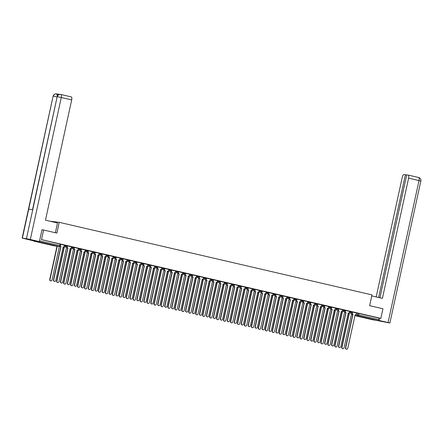 <?xml version="1.0" encoding="UTF-8"?>
<svg xmlns="http://www.w3.org/2000/svg" width="443" height="443" viewBox="0 0 443 443"><rect width="100%" height="100%" fill="white"/><g stroke="black" fill="none" stroke-linecap="round" stroke-linejoin="round"><path stroke-width="0.66" d="M67.513 245.843L65.73 245.433L65.614 245.965L67.469 246.38L67.585 245.848M74.463 247.46L72.68 247.044L72.563 247.576L74.424 247.991L74.54 247.46M81.418 249.071L79.635 248.656L79.518 249.187L81.374 249.608L81.49 249.077M88.367 250.683L86.584 250.273L86.468 250.804L88.329 251.22L88.445 250.688M95.323 252.3L93.539 251.884L93.423 252.416L95.278 252.831L95.395 252.305M102.272 253.911L100.489 253.501L100.373 254.027L102.233 254.448L102.35 253.917M109.227 255.528L107.444 255.113L107.328 255.644L109.183 256.06L109.299 255.528M116.177 257.139L114.394 256.724L114.283 257.256L116.138 257.676L116.254 257.145M123.132 258.751L121.349 258.341L121.232 258.873L123.093 259.288L123.204 258.756M130.081 260.368L128.304 259.952L128.188 260.484L130.043 260.899L130.159 260.368M137.037 261.979L135.253 261.564L135.137 262.095L136.998 262.516L137.114 261.985M143.992 263.596L142.209 263.181L142.092 263.712L143.947 264.128L144.064 263.596M150.941 265.207L149.158 264.792L149.042 265.324L150.902 265.745L151.019 265.213M157.896 266.819L156.113 266.409L155.997 266.941L157.852 267.356L157.968 266.824M164.846 268.436L163.063 268.021L162.946 268.552L164.807 268.967L164.923 268.436M171.801 270.047L170.018 269.632L169.902 270.164L171.757 270.584L171.873 270.053M178.75 271.659L176.967 271.249L176.851 271.78L178.712 272.196L178.828 271.664M185.706 273.276L183.923 272.86L183.806 273.392L185.667 273.807L185.778 273.281M192.655 274.887L190.872 274.477L190.761 275.003L192.616 275.424L192.733 274.893M199.61 276.504L197.827 276.089L197.711 276.62L199.571 277.036L199.688 276.504M206.565 278.115L204.782 277.7L204.666 278.232L206.521 278.653L206.637 278.121M213.515 279.727L211.732 279.317L211.616 279.849L213.476 280.264L213.592 279.732M220.47 281.344L218.687 280.928L218.571 281.46L220.426 281.875L220.542 281.344M227.42 282.955L225.637 282.54L225.52 283.071L227.381 283.492L227.497 282.961M234.375 284.572L232.592 284.157L232.475 284.688L234.33 285.104L234.447 284.572M241.324 286.184L239.541 285.768L239.425 286.3L241.285 286.721L241.402 286.189M248.279 287.795L246.496 287.385L246.38 287.917L248.235 288.332L248.351 287.8M255.229 289.412L253.446 288.997L253.33 289.528L255.19 289.943L255.306 289.412M262.184 291.023L260.401 290.608L260.285 291.14L262.145 291.56L262.256 291.029M269.134 292.635L267.351 292.225L267.24 292.757L269.095 293.172L269.211 292.64M276.089 294.252L274.306 293.836L274.189 294.368L276.05 294.783L276.166 294.257M283.044 295.863L281.261 295.453L281.144 295.979L282.999 296.4L283.116 295.869M289.993 297.48L288.21 297.065L288.094 297.596L289.955 298.012L290.071 297.48M296.948 299.091L295.165 298.676L295.049 299.208L296.904 299.629L297.02 299.097M303.898 300.703L302.115 300.293L301.999 300.825L303.859 301.24L303.976 300.708M310.853 302.32L309.07 301.904L308.954 302.436L310.809 302.851L310.925 302.32M317.803 303.931L316.02 303.516L315.903 304.048L317.764 304.468L317.88 303.937M324.758 305.548L322.975 305.133L322.858 305.664L324.713 306.08L324.83 305.548M331.707 307.16L329.924 306.744L329.808 307.276L331.669 307.697L331.785 307.165M338.662 308.771L336.879 308.361L336.763 308.893L338.624 309.308L338.734 308.777M345.612 310.388L343.834 309.973L343.718 310.504L345.573 310.92L345.69 310.388M352.567 311.999L350.784 311.584L350.668 312.116L352.528 312.536L352.645 312.005M367.275 318.395L372.497 319.414L367.275 318.395M41.747 242.847L46.975 243.866L41.747 242.847M49.86 221.201L59.229 222.32L372.004 294.905L369.656 305.676L382.94 308.76L380.842 318.367L41.504 239.613L43.597 230.006L56.881 233.084L59.229 222.32M33.458 240.793A0.991 0.377 -76.9 0 0 33.646 241.081A0.991 0.377 -76.9 0 0 33.657 241.081L38.94 241.8A0.991 0.377 -76.9 0 0 39.25 241.585M60.043 244.076L59.716 245.572L60.309 245.732L60.636 244.237L41.504 239.613M60.868 94.475L71.196 96.873A2.968 1.124 103.1 0 1 71.24 96.884A2.968 1.124 103.1 0 1 71.688 99.924L61.278 97.51L30.323 239.497L39.394 241.601L41.974 229.767L43.597 230.006M356.471 313.029L357.739 313.201L357.412 314.696L378.865 319.641A0.991 0.377 103.1 0 1 378.278 320.555L372.995 319.835A0.991 0.377 103.1 0 1 372.984 319.829A0.991 0.377 103.1 0 1 372.973 319.829L354.893 315.632L372.995 319.835M378.865 319.641L379.191 318.14L380.842 318.367M345.363 311.346L345.341 311.451A0.991 0.914 97.8 0 0 346.022 312.625L338.773 346.204A1.135 1.052 97.8 0 0 339.643 347.567A1.135 1.052 97.8 0 0 340.822 346.681L348.204 313.129A0.991 0.914 97.8 0 0 349.305 312.37L349.571 311.363L345.673 310.46M338.413 309.735L338.391 309.84A0.991 0.914 97.8 0 0 339.072 311.008L331.818 344.593A1.135 1.052 97.8 0 0 332.687 345.955A1.135 1.052 97.8 0 0 333.867 345.064L341.254 311.518A0.991 0.914 97.8 0 0 342.356 310.759L342.616 309.751L338.723 308.849M331.458 308.123L331.436 308.223A0.991 0.914 97.8 0 0 332.117 309.397L324.863 342.976A1.135 1.052 97.8 0 0 325.738 344.344A1.135 1.052 97.8 0 0 326.917 343.452L334.299 309.906A0.991 0.914 97.8 0 0 335.401 309.142L335.667 308.14L331.768 307.232M324.509 306.506L324.481 306.611A0.991 0.914 97.8 0 0 325.162 307.785L317.913 341.365A1.135 1.052 97.8 0 0 318.783 342.727A1.135 1.052 97.8 0 0 319.962 341.841L327.349 308.289A0.991 0.914 97.8 0 0 328.451 307.531L328.712 306.523L324.819 305.62M317.553 304.895L317.531 304.994A0.991 0.914 97.8 0 0 318.212 306.168L310.958 339.748A1.135 1.052 97.8 0 0 311.833 341.116A1.135 1.052 97.8 0 0 313.013 340.224L320.394 306.678A0.991 0.914 97.8 0 0 321.496 305.919L321.762 304.911L317.864 304.009M310.598 303.278L310.576 303.383A0.991 0.914 97.8 0 0 311.257 304.557L304.009 338.136A1.135 1.052 97.8 0 0 304.878 339.504A1.135 1.052 97.8 0 0 306.058 338.613L313.445 305.061A0.991 0.914 97.8 0 0 314.547 304.302L314.807 303.3L310.908 302.392M303.649 301.666L303.627 301.772A0.991 0.914 97.8 0 0 304.308 302.94L297.054 336.525A1.135 1.052 97.8 0 0 297.929 337.887A1.135 1.052 97.8 0 0 299.103 337.001L306.49 303.449A0.991 0.914 97.8 0 0 307.592 302.691L307.852 301.683L303.959 300.78M300.858 300.066L297.004 299.163M289.744 298.438L289.722 298.543A0.991 0.914 97.8 0 0 290.403 299.717L283.149 333.297A1.135 1.052 97.8 0 0 284.024 334.659A1.135 1.052 97.8 0 0 285.198 333.773L292.585 300.221A0.991 0.914 97.8 0 0 293.687 299.462L293.947 298.455L290.054 297.552M282.789 296.827L282.767 296.932A0.991 0.914 97.8 0 0 283.448 298.1L276.199 331.68A1.135 1.052 97.8 0 0 277.069 333.047A1.135 1.052 97.8 0 0 278.248 332.156L285.635 298.61A0.991 0.914 97.8 0 0 286.737 297.851L286.998 296.843L283.099 295.941M275.839 295.21L275.817 295.315A0.991 0.914 97.8 0 0 276.498 296.489L269.244 330.068A1.135 1.052 97.8 0 0 270.114 331.436A1.135 1.052 97.8 0 0 271.293 330.544L278.68 296.993A0.991 0.914 97.8 0 0 279.782 296.234L280.042 295.232L276.15 294.324M268.884 293.598L268.862 293.703A0.991 0.914 97.8 0 0 269.543 294.877L262.295 328.457A1.135 1.052 97.8 0 0 263.164 329.819A1.135 1.052 97.8 0 0 264.344 328.933L271.725 295.381A0.991 0.914 97.8 0 0 272.827 294.623L273.093 293.615L269.194 292.712M261.935 291.987L261.913 292.087A0.991 0.914 97.8 0 0 262.594 293.26L255.34 326.84A1.135 1.052 97.8 0 0 256.209 328.208A1.135 1.052 97.8 0 0 257.389 327.316L264.776 293.77A0.991 0.914 97.8 0 0 265.878 293.011L266.138 292.003L262.245 291.101M254.98 290.37L254.958 290.475A0.991 0.914 97.8 0 0 255.639 291.649L248.385 325.228A1.135 1.052 97.8 0 0 249.259 326.591A1.135 1.052 97.8 0 0 250.439 325.705L257.82 292.153A0.991 0.914 97.8 0 0 258.922 291.394L259.188 290.386L255.29 289.484M252.194 288.77L248.34 287.872M241.075 287.147L241.053 287.247A0.991 0.914 97.8 0 0 241.734 288.421L234.48 322A1.135 1.052 97.8 0 0 235.355 323.368A1.135 1.052 97.8 0 0 236.534 322.476L243.916 288.93A0.991 0.914 97.8 0 0 245.018 288.166L245.284 287.164L241.385 286.256M234.12 285.53L234.098 285.635A0.991 0.914 97.8 0 0 234.779 286.809L227.53 320.389A1.135 1.052 97.8 0 0 228.4 321.751A1.135 1.052 97.8 0 0 229.579 320.865L236.966 287.313A0.991 0.914 97.8 0 0 238.068 286.555L238.328 285.547L234.43 284.644M227.17 283.919L227.148 284.018A0.991 0.914 97.8 0 0 227.829 285.192L220.575 318.772A1.135 1.052 97.8 0 0 221.45 320.139A1.135 1.052 97.8 0 0 222.624 319.248L230.011 285.702A0.991 0.914 97.8 0 0 231.113 284.943L231.373 283.935L227.48 283.033M224.379 282.318L220.525 281.416M213.266 280.69L213.244 280.796A0.991 0.914 97.8 0 0 213.925 281.964L206.671 315.549A1.135 1.052 97.8 0 0 207.546 316.911A1.135 1.052 97.8 0 0 208.719 316.025L216.106 282.473A0.991 0.914 97.8 0 0 217.208 281.715L217.469 280.707L213.576 279.804M206.311 279.079L206.288 279.179A0.991 0.914 97.8 0 0 206.97 280.353L199.721 313.932A1.135 1.052 97.8 0 0 200.59 315.3A1.135 1.052 97.8 0 0 201.77 314.408L209.157 280.862A0.991 0.914 97.8 0 0 210.259 280.103L210.519 279.096L206.621 278.187M199.361 277.462L199.339 277.567A0.991 0.914 97.8 0 0 200.02 278.741L192.766 312.321A1.135 1.052 97.8 0 0 193.635 313.683A1.135 1.052 97.8 0 0 194.815 312.797L202.202 279.245A0.991 0.914 97.8 0 0 203.304 278.486L203.564 277.479L199.671 276.576M192.406 275.851L192.384 275.95A0.991 0.914 97.8 0 0 193.065 277.124L185.816 310.704A1.135 1.052 97.8 0 0 186.686 312.071A1.135 1.052 97.8 0 0 187.865 311.18L195.247 277.634A0.991 0.914 97.8 0 0 196.349 276.875L196.614 275.867L192.716 274.965M185.456 274.234L185.434 274.339A0.991 0.914 97.8 0 0 186.11 275.513L178.861 309.092A1.135 1.052 97.8 0 0 179.731 310.46A1.135 1.052 97.8 0 0 180.91 309.568L188.297 276.017A0.991 0.914 97.8 0 0 189.399 275.258L189.659 274.256L185.767 273.348M178.501 272.622L178.479 272.727A0.991 0.914 97.8 0 0 179.16 273.901L171.906 307.481A1.135 1.052 97.8 0 0 172.781 308.843A1.135 1.052 97.8 0 0 173.961 307.957L181.342 274.405A0.991 0.914 97.8 0 0 182.444 273.647L182.71 272.639L178.811 271.736M175.716 271.022L171.862 270.125M164.597 269.394L164.574 269.499A0.991 0.914 97.8 0 0 165.256 270.673L158.001 304.252A1.135 1.052 97.8 0 0 158.876 305.615A1.135 1.052 97.8 0 0 160.056 304.729L167.437 271.177A0.991 0.914 97.8 0 0 168.539 270.418L168.805 269.41L164.907 268.508M157.642 267.782L157.619 267.888A0.991 0.914 97.8 0 0 158.301 269.056L151.052 302.641A1.135 1.052 97.8 0 0 151.921 304.003A1.135 1.052 97.8 0 0 153.101 303.112L160.488 269.565A0.991 0.914 97.8 0 0 161.59 268.807L161.85 267.799L157.952 266.896M150.692 266.171L150.67 266.271A0.991 0.914 97.8 0 0 151.351 267.445L144.097 301.024A1.135 1.052 97.8 0 0 144.972 302.392A1.135 1.052 97.8 0 0 146.146 301.5L153.533 267.949A0.991 0.914 97.8 0 0 154.635 267.19L154.895 266.188L151.002 265.279M143.737 264.554L143.715 264.659A0.991 0.914 97.8 0 0 144.396 265.833L137.147 299.413A1.135 1.052 97.8 0 0 138.017 300.775A1.135 1.052 97.8 0 0 139.196 299.889L146.583 266.337A0.991 0.914 97.8 0 0 147.685 265.579L147.945 264.571L144.047 263.668M136.787 262.943L136.765 263.042A0.991 0.914 97.8 0 0 137.446 264.216L130.192 297.796A1.135 1.052 97.8 0 0 131.062 299.163A1.135 1.052 97.8 0 0 132.241 298.272L139.628 264.726A0.991 0.914 97.8 0 0 140.73 263.967L140.99 262.959L137.097 262.057M129.832 261.326L129.81 261.431A0.991 0.914 97.8 0 0 130.491 262.605L123.243 296.184A1.135 1.052 97.8 0 0 124.112 297.546A1.135 1.052 97.8 0 0 125.291 296.66L132.673 263.109A0.991 0.914 97.8 0 0 133.775 262.35L134.041 261.348L130.142 260.44M127.047 259.725L123.193 258.828M115.928 258.103L115.905 258.203A0.991 0.914 97.8 0 0 116.587 259.376L109.338 292.956A1.135 1.052 97.8 0 0 110.207 294.324A1.135 1.052 97.8 0 0 111.387 293.432L118.768 259.886A0.991 0.914 97.8 0 0 119.87 259.122L120.136 258.119L116.238 257.211M108.978 256.486L108.956 256.591A0.991 0.914 97.8 0 0 109.631 257.765L102.383 291.344A1.135 1.052 97.8 0 0 103.252 292.707A1.135 1.052 97.8 0 0 104.432 291.821L111.819 258.269A0.991 0.914 97.8 0 0 112.921 257.51L113.181 256.503L109.288 255.6M102.023 254.875L102.001 254.974A0.991 0.914 97.8 0 0 102.682 256.148L95.428 289.728A1.135 1.052 97.8 0 0 96.303 291.095A1.135 1.052 97.8 0 0 97.482 290.204L104.864 256.658A0.991 0.914 97.8 0 0 105.966 255.899L106.231 254.891L102.333 253.989M99.238 253.274L95.383 252.372M88.118 251.646L88.096 251.751A0.991 0.914 97.8 0 0 88.777 252.92L81.523 286.505A1.135 1.052 97.8 0 0 82.398 287.867A1.135 1.052 97.8 0 0 83.577 286.981L90.959 253.429A0.991 0.914 97.8 0 0 92.061 252.671L92.327 251.663L88.428 250.76M81.163 250.035L81.141 250.134A0.991 0.914 97.8 0 0 81.822 251.308L74.574 284.888A1.135 1.052 97.8 0 0 75.443 286.256A1.135 1.052 97.8 0 0 76.622 285.364L84.009 251.818A0.991 0.914 97.8 0 0 85.111 251.059L85.372 250.051L81.473 249.149M74.214 248.418L74.191 248.523A0.991 0.914 97.8 0 0 74.873 249.697L67.618 283.276A1.135 1.052 97.8 0 0 68.493 284.639A1.135 1.052 97.8 0 0 69.667 283.753L77.054 250.201A0.991 0.914 97.8 0 0 78.156 249.442L78.417 248.434L74.524 247.532M67.258 246.806L67.236 246.912A0.991 0.914 97.8 0 0 67.917 248.08L60.669 281.665A1.135 1.052 97.8 0 0 61.538 283.027A1.135 1.052 97.8 0 0 62.718 282.136L70.105 248.589A0.991 0.914 97.8 0 0 71.207 247.831L71.467 246.823L67.569 245.92M60.292 245.787A0.991 0.914 97.8 0 0 60.968 246.469L53.714 280.048A1.135 1.052 97.8 0 0 54.583 281.416A1.135 1.052 97.8 0 0 55.763 280.524L63.15 246.972A0.991 0.914 97.8 0 0 64.252 246.214L64.512 245.212L60.619 244.303M64.462 245.256L65.73 245.433M71.412 246.873L72.68 247.044M78.367 248.484L79.635 248.656M85.316 250.101L86.584 250.273M92.271 251.713L93.539 251.884M99.221 253.324L100.489 253.501M106.176 254.941L107.444 255.113M113.131 256.552L114.394 256.724M120.081 258.164L121.349 258.341M127.036 259.781L128.304 259.952M133.985 261.392L135.253 261.564M140.94 263.009L142.209 263.181M147.89 264.621L149.158 264.792M154.845 266.232L156.113 266.409M161.795 267.849L163.063 268.021M168.75 269.46L170.018 269.632M175.705 271.077L176.967 271.249M182.654 272.689L183.923 272.86M189.61 274.3L190.872 274.477M196.559 275.917L197.827 276.089M203.514 277.528L204.782 277.7M210.464 279.14L211.732 279.317M217.419 280.757L218.687 280.928M224.368 282.368L225.637 282.54M231.324 283.985L232.592 284.157M238.273 285.597L239.541 285.768M245.228 287.208L246.496 287.385M252.183 288.825L253.446 288.997M259.133 290.436L260.401 290.608M266.088 292.053L267.351 292.225M273.038 293.665L274.306 293.836M279.993 295.276L281.261 295.453M286.942 296.893L288.21 297.065M293.897 298.504L295.165 298.676M300.847 300.116L302.115 300.293M307.802 301.733L309.07 301.904M314.751 303.344L316.02 303.516M321.707 304.961L322.975 305.133M328.662 306.573L329.924 306.744M335.611 308.184L336.879 308.361M342.566 309.801L343.834 309.973M349.516 311.412L350.784 311.584M352.318 312.963L352.296 313.063A0.991 0.914 97.8 0 0 352.977 314.237L345.723 347.816A1.135 1.052 97.8 0 0 346.592 349.184A1.135 1.052 97.8 0 0 347.772 348.292L355.159 314.746A0.991 0.914 97.8 0 0 356.261 313.987L356.521 312.98L352.628 312.077M379.191 318.14L357.739 313.201M353.043 314.253L352.733 314.203A0.991 0.914 -82.2 0 1 352.03 313.195M346.476 349.156A1.135 1.052 -82.2 0 1 345.479 347.783L352.8 314.22M348.591 313.129A0.991 0.914 97.8 0 0 349.239 313.727L341.99 347.306A1.135 1.052 97.8 0 0 342.86 348.674A1.135 1.052 97.8 0 0 344.039 347.783L351.426 314.237A0.991 0.914 97.8 0 0 352.29 313.943M342.738 348.647A1.135 1.052 -82.2 0 1 341.747 347.273L348.995 313.694A0.991 0.914 -82.2 0 1 348.37 313.151M346.088 312.642L345.778 312.592A0.991 0.914 -82.2 0 1 345.075 311.584M339.521 347.545A1.135 1.052 -82.2 0 1 338.53 346.171L345.845 312.608M339.139 311.025L338.829 310.975A0.991 0.914 -82.2 0 1 338.125 309.967M332.571 345.933A1.135 1.052 -82.2 0 1 331.574 344.56L338.895 310.992M371.788 295.913L382.403 298.372L408.618 178.119A2.968 1.124 -76.9 0 0 408.169 175.079A2.968 1.124 -76.9 0 0 408.13 175.068L406.74 174.88L379.939 297.801M389.89 323.013L388.068 322.521L419.028 180.534A2.968 1.124 -76.9 0 0 418.58 177.493C418.452 177.084 421.714 178.994 420.85 181.026L389.89 323.013L375.116 320.123M388.068 322.521L378.571 320.361M406.713 175.002L404.022 174.509A2.968 1.124 -76.9 0 0 402.272 177.255L376.179 296.932M405.417 174.697L378.638 297.502M378.998 320.416L379.485 318.185M55.369 232.736L57.501 222.973L45.468 220.177L71.688 99.924M30.323 239.497L26.43 238.705L32.749 209.727L28.701 209.174L22.383 238.151L26.43 238.705M22.383 238.151L33.042 240.737L39.394 241.601M59.811 94.381L57.352 94.049A2.968 1.124 103.1 0 1 57.368 94.054A2.968 1.124 103.1 0 1 57.967 95.245M57.352 96.153L56.638 93.888M57.119 96.934L53.337 96.164C53.885 94.442 54.987 93.683 56.632 93.883L56.394 93.844C54.771 93.733 53.675 94.503 53.11 96.153L22.15 238.14M32.749 209.727L57.169 96.707C57.745 95.057 58.836 94.287 60.453 94.398L60.829 94.464A2.968 1.124 -76.9 0 1 61.278 97.51L57.391 96.718C57.933 94.996 59.035 94.237 60.697 94.442L60.791 94.459A2.968 1.124 -76.9 0 1 60.829 94.464L71.24 96.884M341.642 311.518A0.991 0.914 97.8 0 0 342.289 312.116L335.035 345.695A1.135 1.052 97.8 0 0 335.905 347.057A1.135 1.052 97.8 0 0 337.084 346.171L344.471 312.62A0.991 0.914 97.8 0 0 345.335 312.332M335.788 347.035A1.135 1.052 -82.2 0 1 334.792 345.662L342.046 312.082A0.991 0.914 -82.2 0 1 341.42 311.54M334.686 309.901A0.991 0.914 97.8 0 0 335.334 310.499L328.086 344.084A1.135 1.052 97.8 0 0 328.955 345.446A1.135 1.052 97.8 0 0 330.135 344.554L337.516 311.008A0.991 0.914 97.8 0 0 338.386 310.72M328.833 345.424A1.135 1.052 -82.2 0 1 327.842 344.05L335.091 310.465A0.991 0.914 -82.2 0 1 334.465 309.923M332.184 309.413L331.873 309.364A0.991 0.914 -82.2 0 1 331.17 308.356M325.616 344.316A1.135 1.052 -82.2 0 1 324.625 342.943L331.94 309.38M325.234 307.796L324.924 307.752A0.991 0.914 -82.2 0 1 324.221 306.739M318.667 342.705A1.135 1.052 -82.2 0 1 317.67 341.331L324.99 307.763M318.279 306.185L317.969 306.135A0.991 0.914 -82.2 0 1 317.266 305.127M311.711 341.093A1.135 1.052 -82.2 0 1 310.72 339.715L318.035 306.152M327.737 308.289A0.991 0.914 97.8 0 0 328.385 308.887L321.131 342.467A1.135 1.052 97.8 0 0 322 343.834A1.135 1.052 97.8 0 0 323.18 342.943L330.567 309.397A0.991 0.914 97.8 0 0 331.43 309.103M321.884 343.807A1.135 1.052 -82.2 0 1 320.887 342.433L328.141 308.854A0.991 0.914 -82.2 0 1 327.515 308.311M320.782 306.678A0.991 0.914 97.8 0 0 321.43 307.276L314.176 340.855A1.135 1.052 97.8 0 0 315.051 342.217A1.135 1.052 97.8 0 0 316.23 341.331L323.611 307.78A0.991 0.914 97.8 0 0 324.481 307.492M314.929 342.195A1.135 1.052 -82.2 0 1 313.937 340.822L321.186 307.243A0.991 0.914 -82.2 0 1 320.56 306.7M313.832 305.061A0.991 0.914 97.8 0 0 314.475 305.659L307.226 339.238A1.135 1.052 97.8 0 0 308.095 340.606A1.135 1.052 97.8 0 0 309.275 339.715L316.662 306.168A0.991 0.914 97.8 0 0 317.526 305.875M307.979 340.584A1.135 1.052 -82.2 0 1 306.982 339.205L314.237 305.626A0.991 0.914 -82.2 0 1 313.611 305.083M311.324 304.574L311.014 304.524A0.991 0.914 -82.2 0 1 310.31 303.516M304.756 339.476A1.135 1.052 -82.2 0 1 303.765 338.103L311.086 304.54M306.877 303.449A0.991 0.914 97.8 0 0 307.525 304.048L300.271 337.627A1.135 1.052 97.8 0 0 301.146 338.995A1.135 1.052 97.8 0 0 302.325 338.103L309.707 304.551A0.991 0.914 97.8 0 0 310.571 304.263M301.024 338.967A1.135 1.052 -82.2 0 1 300.033 337.594L307.281 304.014A0.991 0.914 -82.2 0 1 306.656 303.472M304.374 302.957L304.064 302.907A0.991 0.914 -82.2 0 1 303.361 301.899M297.807 337.865A1.135 1.052 -82.2 0 1 296.81 336.492L304.131 302.923M299.928 301.833A0.991 0.914 97.8 0 0 300.57 302.431L293.321 336.015A1.135 1.052 97.8 0 0 294.191 337.378A1.135 1.052 97.8 0 0 295.37 336.492L302.757 302.94A0.991 0.914 97.8 0 0 303.621 302.652M294.069 337.356A1.135 1.052 -82.2 0 1 293.078 335.982L300.332 302.397A0.991 0.914 -82.2 0 1 299.706 301.855M296.694 300.055L296.672 300.155A0.991 0.914 97.8 0 0 297.353 301.329L297.109 301.295A0.991 0.914 -82.2 0 1 296.406 300.288M290.852 336.248A1.135 1.052 -82.2 0 1 289.86 334.875L297.175 301.312M297.419 301.345L290.104 334.908A1.135 1.052 97.8 0 0 290.973 336.276A1.135 1.052 97.8 0 0 292.153 335.384L299.54 301.838A0.991 0.914 97.8 0 0 300.642 301.079L300.863 300.061M292.973 300.221A0.991 0.914 97.8 0 0 293.62 300.819L286.366 334.399A1.135 1.052 97.8 0 0 287.241 335.766A1.135 1.052 97.8 0 0 288.421 334.875L295.802 301.329A0.991 0.914 97.8 0 0 296.666 301.035M287.119 335.739A1.135 1.052 -82.2 0 1 286.123 334.365L293.377 300.786A0.991 0.914 -82.2 0 1 292.751 300.243M290.47 299.728L290.159 299.684A0.991 0.914 -82.2 0 1 289.456 298.671M283.902 334.637A1.135 1.052 -82.2 0 1 282.905 333.263L290.226 299.701M286.023 298.61A0.991 0.914 97.8 0 0 286.665 299.208L279.417 332.787A1.135 1.052 97.8 0 0 280.286 334.149A1.135 1.052 97.8 0 0 281.466 333.263L288.853 299.712A0.991 0.914 97.8 0 0 289.716 299.424M280.164 334.127A1.135 1.052 -82.2 0 1 279.173 332.754L286.422 299.175A0.991 0.914 -82.2 0 1 285.801 298.632M283.514 298.117L283.204 298.067A0.991 0.914 -82.2 0 1 282.501 297.059M276.947 333.025A1.135 1.052 -82.2 0 1 275.956 331.646L283.271 298.084M279.068 296.993A0.991 0.914 97.8 0 0 279.716 297.591L272.462 331.17A1.135 1.052 97.8 0 0 273.337 332.538A1.135 1.052 97.8 0 0 274.51 331.646L281.898 298.1A0.991 0.914 97.8 0 0 282.761 297.807M273.215 332.516A1.135 1.052 -82.2 0 1 272.218 331.137L279.472 297.558A0.991 0.914 -82.2 0 1 278.846 297.015M276.565 296.505L276.255 296.456A0.991 0.914 -82.2 0 1 275.552 295.448M269.997 331.408A1.135 1.052 -82.2 0 1 269.001 330.035L276.321 296.472M272.113 295.381A0.991 0.914 97.8 0 0 272.761 295.979L265.512 329.559A1.135 1.052 97.8 0 0 266.381 330.927A1.135 1.052 97.8 0 0 267.561 330.035L274.948 296.483A0.991 0.914 97.8 0 0 275.812 296.195M266.26 330.899A1.135 1.052 -82.2 0 1 265.268 329.526L272.517 295.946A0.991 0.914 -82.2 0 1 271.891 295.403M269.61 294.888L269.3 294.844A0.991 0.914 -82.2 0 1 268.596 293.831M263.042 329.797A1.135 1.052 -82.2 0 1 262.051 328.424L269.366 294.855M265.163 293.764A0.991 0.914 97.8 0 0 265.811 294.368L258.557 327.947A1.135 1.052 97.8 0 0 259.426 329.31A1.135 1.052 97.8 0 0 260.606 328.424L267.993 294.872A0.991 0.914 97.8 0 0 268.857 294.584M259.31 329.287A1.135 1.052 -82.2 0 1 258.313 327.914L265.567 294.335A0.991 0.914 -82.2 0 1 264.942 293.792M262.66 293.277L262.35 293.227A0.991 0.914 -82.2 0 1 261.647 292.219M256.093 328.18A1.135 1.052 -82.2 0 1 255.096 326.807L262.417 293.244M258.208 292.153A0.991 0.914 97.8 0 0 258.856 292.751L251.607 326.33A1.135 1.052 97.8 0 0 252.477 327.698A1.135 1.052 97.8 0 0 253.656 326.807L261.038 293.26A0.991 0.914 97.8 0 0 261.907 292.967M252.355 327.67A1.135 1.052 -82.2 0 1 251.364 326.297L258.612 292.718A0.991 0.914 -82.2 0 1 257.987 292.175M255.705 291.666L255.395 291.616A0.991 0.914 -82.2 0 1 254.692 290.608M249.138 326.569A1.135 1.052 -82.2 0 1 248.146 325.195L255.461 291.632M251.259 290.542A0.991 0.914 97.8 0 0 251.906 291.14L244.652 324.719A1.135 1.052 97.8 0 0 245.522 326.081A1.135 1.052 97.8 0 0 246.701 325.195L254.088 291.644A0.991 0.914 97.8 0 0 254.952 291.356M245.405 326.059A1.135 1.052 -82.2 0 1 244.409 324.686L251.663 291.106A0.991 0.914 -82.2 0 1 251.037 290.564M248.03 288.758L248.002 288.864A0.991 0.914 97.8 0 0 248.684 290.032L248.445 289.999A0.991 0.914 -82.2 0 1 247.742 288.991M242.188 324.957A1.135 1.052 -82.2 0 1 241.191 323.584L248.512 290.015M248.75 290.049L241.435 323.617A1.135 1.052 97.8 0 0 242.304 324.979A1.135 1.052 97.8 0 0 243.484 324.088L250.871 290.542A0.991 0.914 97.8 0 0 251.973 289.783L252.194 288.764M244.303 288.925A0.991 0.914 97.8 0 0 244.951 289.523L237.697 323.108A1.135 1.052 97.8 0 0 238.572 324.47A1.135 1.052 97.8 0 0 239.752 323.578L247.133 290.032A0.991 0.914 97.8 0 0 248.002 289.744M238.45 324.448A1.135 1.052 -82.2 0 1 237.459 323.074L244.708 289.489A0.991 0.914 -82.2 0 1 244.082 288.947M241.8 288.437L241.49 288.387A0.991 0.914 -82.2 0 1 240.787 287.38M235.233 323.34A1.135 1.052 -82.2 0 1 234.242 321.967L241.557 288.404M237.354 287.313A0.991 0.914 97.8 0 0 237.996 287.911L230.748 321.491A1.135 1.052 97.8 0 0 231.617 322.858A1.135 1.052 97.8 0 0 232.796 321.967L240.184 288.421A0.991 0.914 97.8 0 0 241.047 288.127M231.501 322.831A1.135 1.052 -82.2 0 1 230.504 321.457L237.758 287.878A0.991 0.914 -82.2 0 1 237.132 287.335M234.845 286.82L234.535 286.776A0.991 0.914 -82.2 0 1 233.832 285.763M228.278 321.729A1.135 1.052 -82.2 0 1 227.287 320.355L234.607 286.787M230.399 285.702A0.991 0.914 97.8 0 0 231.047 286.3L223.793 319.879A1.135 1.052 97.8 0 0 224.667 321.241A1.135 1.052 97.8 0 0 225.847 320.355L233.228 286.804A0.991 0.914 97.8 0 0 234.092 286.516M224.546 321.219A1.135 1.052 -82.2 0 1 223.554 319.846L230.803 286.267A0.991 0.914 -82.2 0 1 230.177 285.724M227.896 285.209L227.586 285.159A0.991 0.914 -82.2 0 1 226.882 284.151M221.328 320.117A1.135 1.052 -82.2 0 1 220.332 318.738L227.652 285.176M223.449 284.085A0.991 0.914 97.8 0 0 224.092 284.683L216.843 318.262A1.135 1.052 97.8 0 0 217.712 319.63A1.135 1.052 97.8 0 0 218.892 318.738L226.279 285.192A0.991 0.914 97.8 0 0 227.143 284.899M217.591 319.608A1.135 1.052 -82.2 0 1 216.599 318.229L223.853 284.65A0.991 0.914 -82.2 0 1 223.228 284.107M220.215 282.302L220.193 282.407A0.991 0.914 97.8 0 0 220.874 283.581L220.631 283.548A0.991 0.914 -82.2 0 1 219.927 282.54M214.373 318.5A1.135 1.052 -82.2 0 1 213.382 317.127L220.697 283.564M220.941 283.598L213.626 317.16A1.135 1.052 97.8 0 0 214.495 318.523A1.135 1.052 97.8 0 0 215.675 317.637L223.062 284.085A0.991 0.914 97.8 0 0 224.164 283.326L224.385 282.313M216.494 282.473A0.991 0.914 97.8 0 0 217.142 283.071L209.888 316.651A1.135 1.052 97.8 0 0 210.763 318.013A1.135 1.052 97.8 0 0 211.942 317.127L219.324 283.575A0.991 0.914 97.8 0 0 220.188 283.287M210.641 317.991A1.135 1.052 -82.2 0 1 209.644 316.618L216.898 283.038A0.991 0.914 -82.2 0 1 216.273 282.496M213.991 281.981L213.681 281.931A0.991 0.914 -82.2 0 1 212.978 280.923M207.424 316.889A1.135 1.052 -82.2 0 1 206.427 315.516L213.747 281.947M209.545 280.856A0.991 0.914 97.8 0 0 210.187 281.455L202.938 315.039A1.135 1.052 97.8 0 0 203.808 316.402A1.135 1.052 97.8 0 0 204.987 315.516L212.374 281.964A0.991 0.914 97.8 0 0 213.238 281.676M203.686 316.38A1.135 1.052 -82.2 0 1 202.695 315.006L209.943 281.421A0.991 0.914 -82.2 0 1 209.323 280.879M207.036 280.369L206.726 280.319A0.991 0.914 -82.2 0 1 206.023 279.311M200.469 315.272A1.135 1.052 -82.2 0 1 199.477 313.899L206.792 280.336M202.589 279.245A0.991 0.914 97.8 0 0 203.237 279.843L195.983 313.422A1.135 1.052 97.8 0 0 196.858 314.79A1.135 1.052 97.8 0 0 198.032 313.899L205.419 280.353A0.991 0.914 97.8 0 0 206.283 280.059M196.736 314.763A1.135 1.052 -82.2 0 1 195.74 313.389L202.994 279.81A0.991 0.914 -82.2 0 1 202.368 279.267M200.086 278.752L199.776 278.708A0.991 0.914 -82.2 0 1 199.073 277.695M193.519 313.661A1.135 1.052 -82.2 0 1 192.522 312.287L199.843 278.719M195.634 277.634A0.991 0.914 97.8 0 0 196.282 278.232L189.034 311.811A1.135 1.052 97.8 0 0 189.903 313.173A1.135 1.052 97.8 0 0 191.083 312.287L198.47 278.736A0.991 0.914 97.8 0 0 199.333 278.448M189.781 313.151A1.135 1.052 -82.2 0 1 188.79 311.778L196.039 278.198A0.991 0.914 -82.2 0 1 195.413 277.656M193.131 277.141L192.821 277.091A0.991 0.914 -82.2 0 1 192.118 276.083M186.564 312.049A1.135 1.052 -82.2 0 1 185.573 310.67L192.888 277.108M188.685 276.017A0.991 0.914 97.8 0 0 189.333 276.615L182.079 310.194A1.135 1.052 97.8 0 0 182.948 311.562A1.135 1.052 97.8 0 0 184.127 310.67L191.514 277.124A0.991 0.914 97.8 0 0 192.378 276.831M182.832 311.54A1.135 1.052 -82.2 0 1 181.835 310.161L189.089 276.582A0.991 0.914 -82.2 0 1 188.463 276.039M186.182 275.529L185.872 275.48A0.991 0.914 -82.2 0 1 185.168 274.472M179.614 310.432A1.135 1.052 -82.2 0 1 178.618 309.059L185.938 275.496M181.73 274.405A0.991 0.914 97.8 0 0 182.378 275.003L175.129 308.583A1.135 1.052 97.8 0 0 175.998 309.95A1.135 1.052 97.8 0 0 177.178 309.059L184.559 275.507A0.991 0.914 97.8 0 0 185.429 275.219M175.877 309.923A1.135 1.052 -82.2 0 1 174.885 308.55L182.134 274.97A0.991 0.914 -82.2 0 1 181.508 274.427M179.227 273.912L178.917 273.868A0.991 0.914 -82.2 0 1 178.213 272.855M172.659 308.821A1.135 1.052 -82.2 0 1 171.668 307.448L178.983 273.879M174.78 272.788A0.991 0.914 97.8 0 0 175.428 273.392L168.174 306.971A1.135 1.052 97.8 0 0 169.043 308.334A1.135 1.052 97.8 0 0 170.223 307.448L177.61 273.896A0.991 0.914 97.8 0 0 178.474 273.608M168.927 308.311A1.135 1.052 -82.2 0 1 167.93 306.938L175.184 273.359A0.991 0.914 -82.2 0 1 174.559 272.816M171.552 271.011L171.524 271.11A0.991 0.914 97.8 0 0 172.205 272.284L171.967 272.251A0.991 0.914 -82.2 0 1 171.264 271.243M165.704 307.204A1.135 1.052 -82.2 0 1 164.713 305.831L172.034 272.268M172.272 272.301L164.957 305.864A1.135 1.052 97.8 0 0 165.826 307.232A1.135 1.052 97.8 0 0 167.005 306.34L174.392 272.794A0.991 0.914 97.8 0 0 175.494 272.035L175.716 271.016M167.825 271.177A0.991 0.914 97.8 0 0 168.473 271.775L161.219 305.354A1.135 1.052 97.8 0 0 162.094 306.722A1.135 1.052 97.8 0 0 163.273 305.831L170.655 272.284A0.991 0.914 97.8 0 0 171.524 271.991M161.972 306.694A1.135 1.052 -82.2 0 1 160.981 305.321L168.229 271.742A0.991 0.914 -82.2 0 1 167.604 271.199M165.322 270.69L165.012 270.64A0.991 0.914 -82.2 0 1 164.309 269.632M158.755 305.592A1.135 1.052 -82.2 0 1 157.758 304.219L165.078 270.656M160.875 269.565A0.991 0.914 97.8 0 0 161.518 270.164L154.269 303.743A1.135 1.052 97.8 0 0 155.139 305.105A1.135 1.052 97.8 0 0 156.318 304.219L163.705 270.667A0.991 0.914 97.8 0 0 164.569 270.38M155.022 305.083A1.135 1.052 -82.2 0 1 154.026 303.71L161.28 270.13A0.991 0.914 -82.2 0 1 160.654 269.588M158.367 269.073L158.057 269.023A0.991 0.914 -82.2 0 1 157.354 268.015M151.799 303.981A1.135 1.052 -82.2 0 1 150.808 302.608L158.129 269.039M153.92 267.949A0.991 0.914 97.8 0 0 154.568 268.547L147.314 302.132A1.135 1.052 97.8 0 0 148.189 303.494A1.135 1.052 97.8 0 0 149.369 302.602L156.75 269.056A0.991 0.914 97.8 0 0 157.614 268.768M148.067 303.472A1.135 1.052 -82.2 0 1 147.076 302.098L154.325 268.513A0.991 0.914 -82.2 0 1 153.699 267.971M151.417 267.461L151.107 267.411A0.991 0.914 -82.2 0 1 150.404 266.404M144.85 302.364A1.135 1.052 -82.2 0 1 143.853 300.991L151.174 267.428M146.971 266.337A0.991 0.914 97.8 0 0 147.613 266.935L140.365 300.515A1.135 1.052 97.8 0 0 141.234 301.882A1.135 1.052 97.8 0 0 142.413 300.991L149.8 267.439A0.991 0.914 97.8 0 0 150.664 267.151M141.112 301.855A1.135 1.052 -82.2 0 1 140.121 300.481L147.375 266.902A0.991 0.914 -82.2 0 1 146.749 266.359M144.462 265.844L144.152 265.8A0.991 0.914 -82.2 0 1 143.449 264.787M137.895 300.753A1.135 1.052 -82.2 0 1 136.904 299.379L144.219 265.811M140.016 264.726A0.991 0.914 97.8 0 0 140.664 265.324L133.409 298.903A1.135 1.052 97.8 0 0 134.284 300.265A1.135 1.052 97.8 0 0 135.458 299.379L142.845 265.828A0.991 0.914 97.8 0 0 143.709 265.54M134.163 300.243A1.135 1.052 -82.2 0 1 133.166 298.87L140.42 265.291A0.991 0.914 -82.2 0 1 139.794 264.748M137.513 264.233L137.203 264.183A0.991 0.914 -82.2 0 1 136.499 263.175M130.945 299.136A1.135 1.052 -82.2 0 1 129.949 297.762L137.269 264.2M133.066 263.109A0.991 0.914 97.8 0 0 133.708 263.707L126.46 297.286A1.135 1.052 97.8 0 0 127.329 298.654A1.135 1.052 97.8 0 0 128.509 297.762L135.896 264.216A0.991 0.914 97.8 0 0 136.76 263.923M127.207 298.626A1.135 1.052 -82.2 0 1 126.216 297.253L133.465 263.674A0.991 0.914 -82.2 0 1 132.845 263.131M130.558 262.621L130.248 262.572A0.991 0.914 -82.2 0 1 129.544 261.564M123.99 297.524A1.135 1.052 -82.2 0 1 122.999 296.151L130.314 262.588M126.111 261.497A0.991 0.914 97.8 0 0 126.759 262.095L119.505 295.675A1.135 1.052 97.8 0 0 120.38 297.037A1.135 1.052 97.8 0 0 121.554 296.151L128.941 262.599A0.991 0.914 97.8 0 0 129.805 262.311M120.258 297.015A1.135 1.052 -82.2 0 1 119.261 295.642L126.515 262.062A0.991 0.914 -82.2 0 1 125.89 261.52M122.883 259.714L122.861 259.82A0.991 0.914 97.8 0 0 123.542 260.988L123.298 260.955A0.991 0.914 -82.2 0 1 122.595 259.947M117.041 295.913A1.135 1.052 -82.2 0 1 116.044 294.54L123.364 260.971M123.608 261.005L116.287 294.573A1.135 1.052 97.8 0 0 117.157 295.935A1.135 1.052 97.8 0 0 118.336 295.049L125.723 261.497A0.991 0.914 97.8 0 0 126.825 260.739L127.047 259.72M119.156 259.88A0.991 0.914 97.8 0 0 119.804 260.478L112.555 294.063A1.135 1.052 97.8 0 0 113.425 295.426A1.135 1.052 97.8 0 0 114.604 294.54L121.991 260.988A0.991 0.914 97.8 0 0 122.855 260.7M113.303 295.403A1.135 1.052 -82.2 0 1 112.312 294.03L119.56 260.445A0.991 0.914 -82.2 0 1 118.934 259.903M116.653 259.393L116.343 259.343A0.991 0.914 -82.2 0 1 115.64 258.335M110.085 294.296A1.135 1.052 -82.2 0 1 109.094 292.923L116.409 259.36M112.206 258.269A0.991 0.914 97.8 0 0 112.854 258.867L105.6 292.446A1.135 1.052 97.8 0 0 106.47 293.814A1.135 1.052 97.8 0 0 107.649 292.923L115.036 259.376A0.991 0.914 97.8 0 0 115.9 259.083M106.353 293.787A1.135 1.052 -82.2 0 1 105.356 292.413L112.611 258.834A0.991 0.914 -82.2 0 1 111.985 258.291M109.703 257.776L109.393 257.732A0.991 0.914 -82.2 0 1 108.69 256.719M103.136 292.685A1.135 1.052 -82.2 0 1 102.139 291.311L109.46 257.743M105.251 256.658A0.991 0.914 97.8 0 0 105.899 257.256L98.651 290.835A1.135 1.052 97.8 0 0 99.52 292.197A1.135 1.052 97.8 0 0 100.699 291.311L108.081 257.76A0.991 0.914 97.8 0 0 108.95 257.472M99.398 292.175A1.135 1.052 -82.2 0 1 98.407 290.802L105.656 257.222A0.991 0.914 -82.2 0 1 105.03 256.68M102.748 256.165L102.438 256.115A0.991 0.914 -82.2 0 1 101.735 255.107M96.181 291.073A1.135 1.052 -82.2 0 1 95.19 289.694L102.505 256.132M98.302 255.041A0.991 0.914 97.8 0 0 98.95 255.639L91.695 289.218A1.135 1.052 97.8 0 0 92.565 290.586A1.135 1.052 97.8 0 0 93.744 289.694L101.131 256.148A0.991 0.914 97.8 0 0 101.995 255.855M92.449 290.564A1.135 1.052 -82.2 0 1 91.452 289.185L98.706 255.605A0.991 0.914 -82.2 0 1 98.08 255.063M95.073 253.258L95.046 253.363A0.991 0.914 97.8 0 0 95.727 254.537L95.489 254.504A0.991 0.914 -82.2 0 1 94.785 253.496M89.226 289.456A1.135 1.052 -82.2 0 1 88.235 288.083L95.555 254.52M95.793 254.553L88.478 288.116A1.135 1.052 97.8 0 0 89.348 289.484A1.135 1.052 97.8 0 0 90.527 288.592L97.914 255.041A0.991 0.914 97.8 0 0 99.016 254.282L99.238 253.269M91.347 253.429A0.991 0.914 97.8 0 0 91.994 254.027L84.74 287.607A1.135 1.052 97.8 0 0 85.615 288.974A1.135 1.052 97.8 0 0 86.795 288.083L94.176 254.531A0.991 0.914 97.8 0 0 95.046 254.243M85.493 288.947A1.135 1.052 -82.2 0 1 84.502 287.573L91.751 253.994A0.991 0.914 -82.2 0 1 91.125 253.451M88.844 252.936L88.534 252.892A0.991 0.914 -82.2 0 1 87.83 251.879M82.276 287.845A1.135 1.052 -82.2 0 1 81.279 286.471L88.6 252.903M84.397 251.812A0.991 0.914 97.8 0 0 85.039 252.41L77.791 285.995A1.135 1.052 97.8 0 0 78.66 287.357A1.135 1.052 97.8 0 0 79.84 286.471L87.227 252.92A0.991 0.914 97.8 0 0 88.091 252.632M78.544 287.335A1.135 1.052 -82.2 0 1 77.547 285.962L84.801 252.383A0.991 0.914 -82.2 0 1 84.176 251.84M81.889 251.325L81.578 251.275A0.991 0.914 -82.2 0 1 80.875 250.267M75.321 286.228A1.135 1.052 -82.2 0 1 74.33 284.855L81.65 251.292M77.442 250.201A0.991 0.914 97.8 0 0 78.09 250.799L70.836 284.378A1.135 1.052 97.8 0 0 71.711 285.746A1.135 1.052 97.8 0 0 72.89 284.855L80.272 251.308A0.991 0.914 97.8 0 0 81.135 251.015M71.589 285.718A1.135 1.052 -82.2 0 1 70.598 284.345L77.846 250.766A0.991 0.914 -82.2 0 1 77.22 250.223M74.939 249.714L74.629 249.664A0.991 0.914 -82.2 0 1 73.926 248.656M68.372 284.616A1.135 1.052 -82.2 0 1 67.375 283.243L74.695 249.68M70.492 248.589A0.991 0.914 97.8 0 0 71.135 249.187L63.886 282.767A1.135 1.052 97.8 0 0 64.756 284.129A1.135 1.052 97.8 0 0 65.935 283.243L73.322 249.691A0.991 0.914 97.8 0 0 74.186 249.403M64.634 284.107A1.135 1.052 -82.2 0 1 63.642 282.734L70.891 249.154A0.991 0.914 -82.2 0 1 70.271 248.612M67.984 248.097L67.674 248.047A0.991 0.914 -82.2 0 1 66.971 247.039M61.416 283.005A1.135 1.052 -82.2 0 1 60.425 281.632L67.74 248.063M63.537 246.972A0.991 0.914 97.8 0 0 64.185 247.571L56.931 281.155A1.135 1.052 97.8 0 0 57.806 282.518A1.135 1.052 97.8 0 0 58.98 281.626L66.367 248.08A0.991 0.914 97.8 0 0 67.231 247.792M57.684 282.496A1.135 1.052 -82.2 0 1 56.687 281.122L63.942 247.537A0.991 0.914 -82.2 0 1 63.316 246.995M61.034 246.485L60.724 246.435A0.991 0.914 -82.2 0 1 60.182 246.048M54.467 281.388A1.135 1.052 -82.2 0 1 53.47 280.015L60.791 246.452M57.241 246.23L49.981 279.539A1.135 1.052 97.8 0 0 50.851 280.906A1.135 1.052 97.8 0 0 52.03 280.015L59.334 246.513M59.556 246.485A0.991 0.914 97.8 0 0 60.281 246.175M50.729 280.879A1.135 1.052 -82.2 0 1 49.738 279.505L56.997 246.203M33.657 241.081L53.847 245.765L59.129 246.485L38.94 241.8M355.978 314.502L357.412 314.696A0.991 0.914 -82.2 0 0 358.094 315.87L354.937 315.438M378.278 320.555L358.094 315.87A0.991 0.377 -76.9 0 0 358.675 314.956L359.002 313.456M64.346 245.787L65.614 245.965A0.991 0.914 97.8 0 0 66.295 247.133A0.991 0.914 -82.2 0 0 66.372 247.15A0.991 0.991 0 0 0 67.469 246.38M71.295 247.404L72.563 247.576A0.991 0.914 97.8 0 0 73.245 248.75A0.991 0.914 -82.2 0 0 73.322 248.761A0.991 0.991 0 0 0 74.424 247.991M78.25 249.016L79.518 249.187A0.991 0.914 97.8 0 0 80.2 250.361A0.991 0.914 -82.2 0 0 80.277 250.378A0.991 0.991 0 0 0 81.374 249.608M85.2 250.627L86.468 250.804A0.991 0.914 97.8 0 0 87.149 251.973A0.991 0.914 -82.2 0 0 87.227 251.989A0.991 0.991 0 0 0 88.329 251.22M92.155 252.244L93.423 252.416A0.991 0.914 97.8 0 0 94.104 253.59A0.991 0.914 -82.2 0 0 94.182 253.601A0.991 0.991 0 0 0 95.278 252.831M99.11 253.856L100.373 254.027A0.991 0.914 97.8 0 0 101.054 255.201A0.991 0.914 -82.2 0 0 101.131 255.218A0.991 0.991 0 0 0 102.233 254.448M106.06 255.473L107.328 255.644A0.991 0.914 97.8 0 0 108.009 256.818A0.991 0.914 -82.2 0 0 108.086 256.829A0.991 0.991 0 0 0 109.183 256.06M113.015 257.084L114.283 257.256A0.991 0.914 97.8 0 0 114.958 258.43A0.991 0.914 -82.2 0 0 115.036 258.446A0.991 0.991 0 0 0 116.138 257.676M119.964 258.695L121.232 258.873A0.991 0.914 97.8 0 0 121.914 260.041A0.991 0.914 -82.2 0 0 121.991 260.058A0.991 0.991 0 0 0 123.093 259.288M126.919 260.312L128.188 260.484A0.991 0.914 97.8 0 0 128.869 261.658A0.991 0.914 -82.2 0 0 128.941 261.669A0.991 0.991 0 0 0 130.043 260.899M133.869 261.924L135.137 262.095A0.991 0.914 97.8 0 0 135.818 263.269A0.991 0.914 -82.2 0 0 135.896 263.286A0.991 0.991 0 0 0 136.998 262.516M140.824 263.541L142.092 263.712A0.991 0.914 97.8 0 0 142.773 264.886A0.991 0.914 -82.2 0 0 142.851 264.897A0.991 0.991 0 0 0 143.947 264.128M147.774 265.152L149.042 265.324A0.991 0.914 97.8 0 0 149.723 266.498A0.991 0.914 -82.2 0 0 149.8 266.509A0.991 0.991 0 0 0 150.902 265.745M154.729 266.764L155.997 266.941A0.991 0.914 97.8 0 0 156.678 268.109A0.991 0.914 -82.2 0 0 156.756 268.126A0.991 0.991 0 0 0 157.852 267.356M161.678 268.38L162.946 268.552A0.991 0.914 97.8 0 0 163.628 269.726A0.991 0.914 -82.2 0 0 163.705 269.737A0.991 0.991 0 0 0 164.807 268.967M168.633 269.992L169.902 270.164A0.991 0.914 97.8 0 0 170.583 271.337A0.991 0.914 -82.2 0 0 170.66 271.354A0.991 0.991 0 0 0 171.757 270.584M175.589 271.603L176.851 271.78A0.991 0.914 97.8 0 0 177.532 272.949A0.991 0.914 -82.2 0 0 177.61 272.966A0.991 0.991 0 0 0 178.712 272.196M182.538 273.22L183.806 273.392A0.991 0.914 97.8 0 0 184.487 274.566A0.991 0.914 -82.2 0 0 184.565 274.577A0.991 0.991 0 0 0 185.667 273.807M189.493 274.832L190.761 275.003A0.991 0.914 97.8 0 0 191.437 276.177A0.991 0.914 -82.2 0 0 191.514 276.194A0.991 0.991 0 0 0 192.616 275.424M196.443 276.449L197.711 276.62A0.991 0.914 97.8 0 0 198.392 277.794A0.991 0.914 -82.2 0 0 198.47 277.805A0.991 0.991 0 0 0 199.571 277.036M203.398 278.06L204.666 278.232A0.991 0.914 97.8 0 0 205.347 279.406A0.991 0.914 -82.2 0 0 205.419 279.422A0.991 0.991 0 0 0 206.521 278.653M210.347 279.671L211.616 279.849A0.991 0.914 97.8 0 0 212.297 281.017A0.991 0.914 -82.2 0 0 212.374 281.034A0.991 0.991 0 0 0 213.476 280.264M217.303 281.288L218.571 281.46A0.991 0.914 97.8 0 0 219.252 282.634A0.991 0.914 -82.2 0 0 219.329 282.645A0.991 0.991 0 0 0 220.426 281.875M224.252 282.9L225.52 283.071A0.991 0.914 97.8 0 0 226.201 284.245A0.991 0.914 -82.2 0 0 226.279 284.262A0.991 0.991 0 0 0 227.381 283.492M231.207 284.517L232.475 284.688A0.991 0.914 97.8 0 0 233.156 285.862A0.991 0.914 -82.2 0 0 233.234 285.873A0.991 0.991 0 0 0 234.33 285.104M238.162 286.128L239.425 286.3A0.991 0.914 97.8 0 0 240.106 287.474A0.991 0.914 -82.2 0 0 240.184 287.485A0.991 0.991 0 0 0 241.285 286.721M245.112 287.74L246.38 287.917A0.991 0.914 97.8 0 0 247.061 289.085A0.991 0.914 -82.2 0 0 247.139 289.102A0.991 0.991 0 0 0 248.235 288.332M252.067 289.357L253.33 289.528A0.991 0.914 97.8 0 0 254.011 290.702A0.991 0.914 -82.2 0 0 254.088 290.713A0.991 0.991 0 0 0 255.19 289.943M259.017 290.968L260.285 291.14A0.991 0.914 97.8 0 0 260.966 292.314A0.991 0.914 -82.2 0 0 261.043 292.33A0.991 0.991 0 0 0 262.145 291.56M265.972 292.579L267.24 292.757A0.991 0.914 97.8 0 0 267.921 293.925A0.991 0.914 -82.2 0 0 267.993 293.942A0.991 0.991 0 0 0 269.095 293.172M272.921 294.196L274.189 294.368A0.991 0.914 97.8 0 0 274.87 295.542A0.991 0.914 -82.2 0 0 274.948 295.553A0.991 0.991 0 0 0 276.05 294.783M279.876 295.808L281.144 295.979A0.991 0.914 97.8 0 0 281.826 297.153A0.991 0.914 -82.2 0 0 281.898 297.17A0.991 0.991 0 0 0 282.999 296.4M286.826 297.425L288.094 297.596A0.991 0.914 97.8 0 0 288.775 298.77A0.991 0.914 -82.2 0 0 288.853 298.781A0.991 0.991 0 0 0 289.955 298.012M293.781 299.036L295.049 299.208A0.991 0.914 97.8 0 0 295.73 300.382A0.991 0.914 -82.2 0 0 295.808 300.398A0.991 0.991 0 0 0 296.904 299.629M300.731 300.647L301.999 300.825A0.991 0.914 97.8 0 0 302.68 301.993A0.991 0.914 -82.2 0 0 302.757 302.01A0.991 0.991 0 0 0 303.859 301.24M307.686 302.264L308.954 302.436A0.991 0.914 97.8 0 0 309.635 303.61A0.991 0.914 -82.2 0 0 309.712 303.621A0.991 0.991 0 0 0 310.809 302.851M314.641 303.876L315.903 304.048A0.991 0.914 97.8 0 0 316.584 305.221A0.991 0.914 -82.2 0 0 316.662 305.238A0.991 0.991 0 0 0 317.764 304.468M321.59 305.493L322.858 305.664A0.991 0.914 97.8 0 0 323.54 306.838A0.991 0.914 -82.2 0 0 323.617 306.849A0.991 0.991 0 0 0 324.713 306.08M328.545 307.104L329.808 307.276A0.991 0.914 97.8 0 0 330.489 308.45A0.991 0.914 -82.2 0 0 330.567 308.466A0.991 0.991 0 0 0 331.669 307.697M335.495 308.716L336.763 308.893A0.991 0.914 97.8 0 0 337.444 310.061A0.991 0.914 -82.2 0 0 337.522 310.078A0.991 0.991 0 0 0 338.624 309.308M342.45 310.333L343.718 310.504A0.991 0.914 97.8 0 0 344.399 311.678A0.991 0.914 -82.2 0 0 344.471 311.689A0.991 0.991 0 0 0 345.573 310.92M349.4 311.944L350.668 312.116A0.991 0.914 97.8 0 0 351.349 313.29A0.991 0.914 -82.2 0 0 351.426 313.306A0.991 0.991 0 0 0 352.528 312.536M39.549 240.892L59.716 245.572A0.991 0.377 -76.9 0 1 59.129 246.485A0.991 0.914 97.8 0 0 59.207 246.502A0.991 0.991 0 0 0 60.309 245.732M59.207 246.502L53.924 245.782A0.991 0.914 97.8 0 1 53.847 245.765A0.991 0.377 103.1 0 1 53.83 245.765A0.991 0.377 103.1 0 1 53.819 245.76A0.991 0.991 0 0 0 53.924 245.782A0.991 0.914 97.8 0 0 54.002 245.787M352.03 314.153A0.991 0.991 0 0 0 352.611 315.084A0.991 0.914 -82.2 0 1 352.107 314.104M408.208 175.09L418.541 177.482A2.968 1.124 -76.9 0 1 418.58 177.493L408.169 175.079M420.85 181.026L408.618 178.119M56.809 93.922L57.33 94.043M28.701 209.174L53.11 96.153M351.426 313.306L348.94 312.963M344.471 311.689L341.985 311.351M337.522 310.078L335.035 309.74M330.567 308.466L328.08 308.123M323.617 306.849L321.125 306.512M316.662 305.238L314.176 304.895M309.712 303.621L307.22 303.283M302.757 302.01L300.271 301.672M295.808 300.398L293.316 300.055M288.853 298.781L286.366 298.444M281.898 297.17L279.411 296.832M274.948 295.553L272.462 295.215M267.993 293.942L265.507 293.604M261.043 292.33L258.557 291.987M254.088 290.713L251.602 290.375M247.139 289.102L244.647 288.764M240.184 287.485L237.697 287.147M233.234 285.873L230.742 285.536M226.279 284.262L223.793 283.919M219.329 282.645L216.837 282.307M212.374 281.034L209.888 280.696M205.419 279.422L202.933 279.079M198.47 277.805L195.983 277.468M191.514 276.194L189.028 275.851M184.565 274.577L182.073 274.239M177.61 272.966L175.123 272.628M170.66 271.354L168.168 271.011M163.705 269.737L161.219 269.399M156.756 268.126L154.264 267.788M149.8 266.509L147.314 266.171M142.851 264.897L140.359 264.56M135.896 263.286L133.409 262.943M128.941 261.669L126.454 261.331M121.991 260.058L119.505 259.72M115.036 258.446L112.55 258.103M108.086 256.829L105.595 256.491M101.131 255.218L98.645 254.875M94.182 253.601L91.69 253.263M87.227 251.989L84.74 251.652M80.277 250.378L77.785 250.035M73.322 248.761L70.836 248.423M66.372 247.15L63.881 246.812M33.646 241.081L53.83 245.765M57.169 96.707L32.533 209.7M56.433 93.85L57.368 94.054"/></g></svg>
